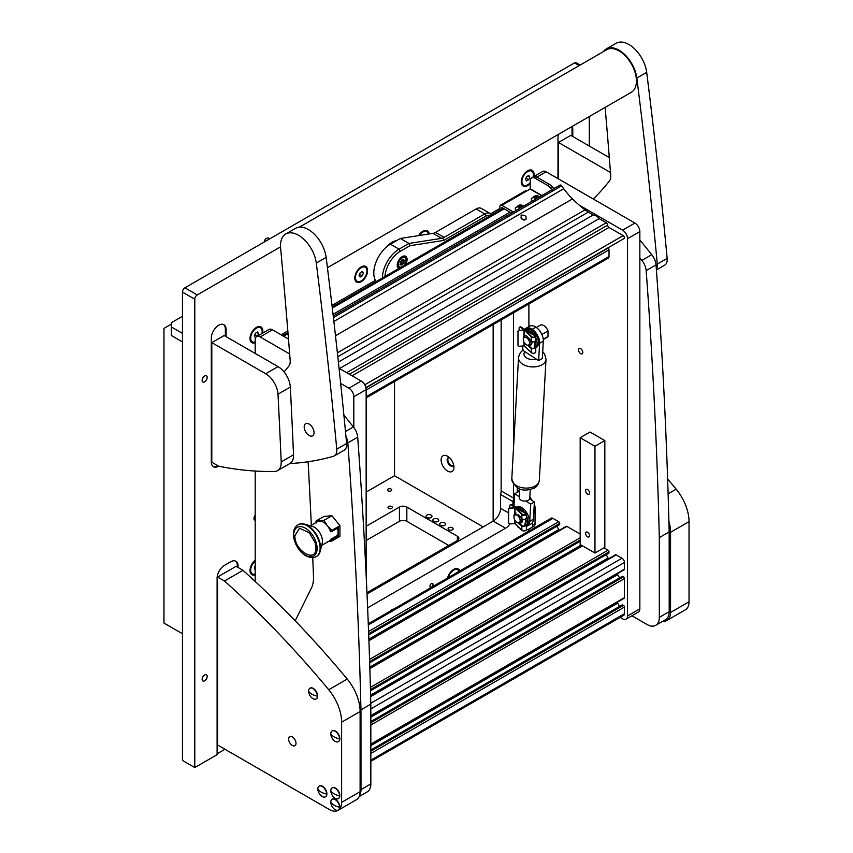 <?xml version="1.0" encoding="UTF-8"?>
<svg xmlns="http://www.w3.org/2000/svg" width="853" height="853" viewBox="0 0 853 853"><rect width="100%" height="100%" fill="white"/><g stroke="black" fill="none" stroke-linecap="round" stroke-linejoin="round"><path stroke-width="1.28" d="M207.172 377.463A3.572 2.069 120 0 0 206.437 375.832A3.572 2.069 120 0 0 203.686 376.791A3.572 2.069 120 0 0 202.118 380.385A3.572 2.069 120 0 0 202.865 382.027A3.572 2.069 120 0 0 205.616 381.067A3.572 2.069 120 0 0 207.172 377.463M207.172 676.418A3.572 2.069 120 0 0 206.437 674.787A3.572 2.069 120 0 0 203.686 675.736A3.572 2.069 120 0 0 202.118 679.34A3.572 2.069 120 0 0 202.865 680.971A3.572 2.069 120 0 0 205.616 680.012A3.572 2.069 120 0 0 207.172 676.418M393.468 609.245A3.487 2.015 120 0 0 390.61 610.897M429.198 233.935A9.063 5.235 120 0 0 422.864 231.302A9.063 5.235 120 0 0 418.62 235.599M367.44 268.908A9.063 5.235 120 0 0 361.224 266.893A9.063 5.235 120 0 0 354.805 277.993A9.063 5.235 120 0 0 360.339 282.13A9.063 5.235 120 0 0 367.387 272.736L367.387 270.732A34.866 20.131 120 0 1 367.44 268.908L367.387 272.736M255.196 560.282A9.063 5.235 120 0 0 250.014 570.54A9.063 5.235 120 0 0 255.196 574.815M459.778 570.977A9.063 5.235 120 0 0 453.689 569.399A9.063 5.235 120 0 0 447.601 578.003M533.85 176.539A9.063 5.235 120 0 0 534.063 174.502A9.063 5.235 120 0 0 527.655 170.803A9.063 5.235 120 0 0 521.247 181.902A9.063 5.235 120 0 0 530.246 183.48M262.617 333.128A9.063 5.235 120 0 0 262.841 331.092A9.063 5.235 120 0 0 256.433 327.392A9.063 5.235 120 0 0 250.014 338.502A9.063 5.235 120 0 0 255.196 342.767M433.036 584.454A2.175 1.258 120 0 0 432.578 583.463A2.175 1.258 120 0 0 430.904 584.038A2.175 1.258 120 0 0 429.955 586.235A2.175 1.258 120 0 0 430.402 587.237A2.175 1.258 120 0 0 432.087 586.651A2.175 1.258 120 0 0 433.036 584.454M255.196 520.191A3.487 2.015 -60 0 1 254.684 520.031A3.487 2.015 -60 0 1 253.959 518.432A3.487 2.015 -60 0 1 255.196 515.255M280.53 246.858L197.256 294.935A3.487 2.015 120 0 0 194.783 299.211L182.457 292.089L182.457 760.449L194.783 767.561L217.099 754.681L217.099 578.153A10.46 6.035 120 0 1 224.499 565.347L230.662 561.786A10.46 6.035 120 0 1 235.897 561.263A10.46 6.035 120 0 1 238.062 566.051L238.062 567.48M182.457 292.089A3.487 2.015 -60 0 1 184.92 287.813L197.256 294.935M579.187 65.596L574.506 62.898L184.92 287.813M574.506 62.898A3.487 2.015 -60 0 1 576.244 62.727L580.211 65.009M367.014 593.955L493.194 521.108A10.46 6.035 120 0 0 500.594 508.292L500.594 494.463A10.46 6.035 120 0 0 501.148 490.891L501.148 319.96M589.295 146.034L589.295 116.541M194.783 299.211L194.783 767.561M226.098 336.647L226.098 329.525A10.46 6.035 120 0 0 223.934 324.737A10.46 6.035 120 0 0 215.873 327.541A10.46 6.035 120 0 0 211.309 338.065L211.309 461.921A10.46 6.035 120 0 0 213.474 466.708A10.46 6.035 120 0 0 218.699 466.196A523.049 301.983 -120 0 0 274.559 471.432A17.433 10.065 -120 0 0 277.598 470.621A17.433 10.065 -120 0 0 281.191 461.921A6974.043 4026.48 -120 0 0 277.993 394.203A17.433 10.065 -120 0 0 265.688 373.742L278.014 366.619A17.433 10.065 60 0 1 290.319 387.081L277.993 394.203M558.555 134.284A10.46 6.035 120 0 0 557.979 137.919L557.979 178.629M572.779 136.491L572.779 129.379A10.46 6.035 120 0 0 572.203 126.404M375.405 280.338L331.998 305.406M287.824 330.911L281.085 334.792M386.42 247.071A17.433 10.065 -60 0 1 396.57 240.642M499.911 208.452L490.571 213.847M512.92 505.52L512.92 501.575A10.46 6.035 120 0 0 513.474 498.013L513.474 484.515M513.474 448.603L513.474 312.838M367.622 607.848L505.53 528.231A10.46 6.035 120 0 0 509.987 523.923M217.099 753.828L224.989 749.275M512.92 501.575L500.594 494.463M572.032 136.064L572.032 128.952A10.46 6.035 120 0 0 571.723 126.681M225.363 336.221L225.363 329.098A10.46 6.035 120 0 0 223.55 324.545M213.111 466.474A10.46 6.035 120 0 0 217.963 465.759M237.315 567.053L237.315 565.624A10.46 6.035 120 0 0 235.513 561.071M182.457 316.292L171.357 322.701L171.357 335.506L182.457 341.914M182.457 333.374L171.357 326.966M171.357 324.119L163.968 328.394L163.968 623.074L182.457 633.747M447.516 456.227A9.063 5.235 -120 0 0 441.108 459.927A9.063 5.235 -120 0 0 447.516 471.037A9.063 5.235 -120 0 0 453.935 467.337A9.063 5.235 -120 0 0 447.516 456.227L447.516 456.227M449.275 457.528A4.798 2.772 -120 0 0 448.145 457.741A4.798 2.772 -120 0 0 447.409 461.58A4.798 2.772 -120 0 0 450.544 465.802A4.798 2.772 -120 0 0 452.943 466.037A4.798 2.772 -120 0 0 453.689 465.162M448.507 457.581A4.798 2.772 -120 0 0 448.188 461.494A4.798 2.772 -120 0 0 451.216 465.407A4.798 2.772 -120 0 0 453.252 465.802M394.512 381.526L394.512 475.729L483.15 526.909M493.141 324.588L493.141 521.14M405.452 264.665A6.973 4.03 120 0 0 405.633 256.295A6.973 4.03 120 0 0 402.147 256.646A6.973 4.03 120 0 0 397.594 262.788A6.973 4.03 120 0 0 398.66 268.375A6.973 4.03 120 0 0 398.852 268.471M382.421 277.961A23.532 13.595 -60 0 1 399.065 249.172L408.96 243.457L441.609 238.328L432.983 233.349A10.46 6.035 120 0 0 435.51 232.4L476.123 208.953A10.46 6.035 -60 0 1 481.348 208.431L489.985 213.421A10.46 6.035 -60 0 1 491.456 215.009M400.302 251.304L399.065 249.172L390.439 244.182L400.334 238.477L408.96 243.457L409.984 245.717L400.302 251.304A21.794 12.582 120 0 0 384.948 276.5M490.358 215.649A8.722 5.033 120 0 0 485.986 216.076L443.848 240.397L409.984 245.717M390.439 244.182A23.532 13.595 120 0 0 375.949 262.319A23.532 13.595 120 0 0 376.184 281.554M400.334 238.477L432.983 233.349M435.51 232.4L444.136 237.379L484.749 213.932A10.46 6.035 -60 0 1 489.985 213.421M444.136 237.379L441.609 238.328M443.848 240.397L442.739 237.934M437.909 519.008A2.964 1.706 0 0 0 434.678 518.635A2.964 1.706 0 0 0 432.844 520.223A2.964 1.706 0 0 0 433.708 521.428A2.964 1.706 0 0 0 436.939 521.801A2.964 1.706 0 0 0 438.773 520.223A2.964 1.706 0 0 0 437.909 519.008M431.128 515.095A2.964 1.706 0 0 0 427.897 514.722A2.964 1.706 0 0 0 426.063 516.3A2.964 1.706 0 0 0 426.926 517.515A2.964 1.706 0 0 0 430.157 517.888A2.964 1.706 0 0 0 431.991 516.3A2.964 1.706 0 0 0 431.128 515.095M444.68 522.921A2.964 1.706 0 0 0 441.459 522.548A2.964 1.706 0 0 0 439.626 524.137A2.964 1.706 0 0 0 440.489 525.341A2.964 1.706 0 0 0 443.72 525.715A2.964 1.706 0 0 0 445.554 524.137A2.964 1.706 0 0 0 444.68 522.921M448.817 529.788A2.527 1.461 180 0 1 448.07 528.764A2.527 1.461 180 0 1 449.638 527.41A2.527 1.461 180 0 1 452.389 527.73A2.527 1.461 180 0 1 453.135 528.764A2.527 1.461 180 0 1 451.568 530.108A2.527 1.461 180 0 1 448.817 529.788M388.648 506.522A2.175 1.258 180 0 1 391.026 506.245A2.175 1.258 180 0 1 392.369 507.407A2.175 1.258 180 0 1 391.73 508.292A2.175 1.258 180 0 1 389.363 508.569A2.175 1.258 180 0 1 388.008 507.407A2.175 1.258 180 0 1 388.648 506.522M388.04 489.078A2.175 1.258 180 0 1 390.407 488.801A2.175 1.258 180 0 1 391.751 489.974A2.175 1.258 180 0 1 391.122 490.859A2.175 1.258 180 0 1 388.744 491.136A2.175 1.258 180 0 1 387.401 489.974A2.175 1.258 180 0 1 388.04 489.078M366.15 492.106L394.512 475.729M366.961 592.707L457.379 540.503A5.235 3.017 0 0 0 458.914 538.371A5.235 3.017 0 0 0 457.379 536.238L406.838 507.055A5.235 3.017 0 0 0 399.439 507.055L366.15 526.269M366.15 540.503L399.439 521.29A5.235 3.017 180 0 1 406.838 521.29L448.753 545.483M517.408 487.969A4.766 2.751 -0 0 0 517.302 488.545A4.766 2.751 -0 0 0 518.699 490.496L519.68 491.061M517.323 525.832A4.766 2.751 -0 0 0 518.699 527.506L519.52 527.975M526.29 529.948A17.433 10.065 -120 0 0 528.796 529.169L531.504 527.602A5.235 3.017 -120 0 0 532.592 525.213L532.592 522.335M528.796 529.169L531.27 527.74A17.433 10.065 60 0 1 531.248 527.751L528.796 529.169L531.27 527.74M529.841 496.83A17.433 10.065 60 0 1 531.27 499.069L532.112 500.53M534.266 504.304A5.235 3.017 60 0 1 535.055 507.396L534.053 507.972M532.592 525.213L535.055 523.785L535.055 507.396M535.055 523.785A5.235 3.017 60 0 1 533.967 526.184L531.504 527.602L533.967 526.184M513.943 517.067A4.404 2.538 -120 0 0 517.057 522.462A4.404 2.538 -120 0 0 519.893 521.972A4.404 2.538 -120 0 0 518.325 516.321A4.404 2.538 -120 0 0 514.21 515.756A4.404 2.538 -120 0 0 513.943 517.067L513.943 516.214A5.449 3.145 60 0 1 514.274 514.594A5.449 3.145 60 0 1 515.073 513.719L516.129 513.111M520.906 517.622A5.449 3.145 60 0 1 521.311 522.281A5.449 3.145 60 0 1 520.522 523.156A5.449 3.145 60 0 1 518.219 523.113M522.644 519.21A5.449 3.145 60 0 1 522.367 521.673A5.449 3.145 60 0 1 521.578 522.548L520.522 523.156M509.934 507.898A1.749 1.002 -120 0 1 509.774 507.119L509.774 505.701A1.749 1.002 -120 0 1 510.137 504.901A1.749 1.002 -120 0 1 511.011 504.987L525.192 513.175A1.749 1.002 180 0 1 525.704 513.879A1.749 1.002 180 0 1 524.414 514.86A1.749 1.002 180 0 1 522.452 514.391L515.575 507.674A1.045 0.608 -0 0 0 514.476 507.386L510.318 508.249A1.749 1.397 161.8 0 0 508.612 509.817L508.612 522.718A1.749 1.397 161.8 0 0 510.318 523.913L514.977 523.539L521.855 530.257A2.442 1.407 -0 0 0 522.228 530.545A2.442 1.407 -0 0 0 524.894 530.843A2.442 1.407 -0 0 0 526.397 529.542L526.397 525.309L522.228 526.429L518.006 522.921M518.006 514.412L522.228 518.987C524.392 519.872 525.779 519.573 526.397 518.091L526.397 513.879A2.442 1.407 -0 0 0 525.683 512.888L511.501 504.699A1.749 1.002 60 0 0 510.638 504.613A1.749 1.002 60 0 0 510.425 504.816M510.318 508.249L514.977 507.876L521.855 514.604A2.442 1.407 -0 0 0 522.228 514.881A2.442 1.407 -0 0 0 524.894 515.191A2.442 1.407 -0 0 0 526.397 513.879M508.612 509.817L508.612 522.718M525.683 518.72L525.683 522.708A8.722 5.033 60 0 1 525.309 523.614L526.397 525.309L525.181 524.712L526.397 525.309M519.434 523.411L522.452 525.981C524.894 526.546 525.8 526.13 525.192 524.723L524.819 523.891A8.722 5.033 -120 0 0 525.256 519.338M525.704 525.352L525.192 524.723L525.192 526.034M508.473 509.422A1.749 1.397 -18.2 0 1 510.19 507.855M525.373 524.126A9.063 5.235 -120 0 0 525.96 518.955M526.397 515.575A10.46 6.035 60 0 1 526.397 525.363M526.397 525.555L526.973 525.224A10.46 6.035 -120 0 0 526.237 511.971A10.46 6.035 -120 0 0 516.502 507.098L516.086 507.343M516.321 507.482A10.46 6.035 60 0 1 524.35 512.12M255.196 561.082A8.103 4.681 120 0 0 250.697 570.145A8.103 4.681 120 0 0 252.371 573.856A8.103 4.681 120 0 0 255.196 574.016M250.025 570.135A8.103 4.681 120 0 0 251.699 573.472A8.103 4.681 120 0 0 252.051 573.642M255.196 565.912L254.578 566.669L254.578 569.143L255.196 569.196M254.578 568.237L255.196 568.588M531.355 171.016A8.103 4.681 120 0 0 531.035 170.792A8.103 4.681 120 0 0 527.303 171.016M533.146 176.944A8.103 4.681 120 0 0 531.707 171.186A8.103 4.681 120 0 0 522.686 177.765A8.103 4.681 120 0 0 523.603 185.229A8.103 4.681 120 0 0 530.246 182.617M521.258 181.497A8.103 4.681 120 0 0 522.921 184.834A8.103 4.681 120 0 0 523.273 185.005M528.721 175.451L526.589 176.688L525.523 179.439L526.589 180.953L528.721 179.727L529.788 176.976L528.721 175.451M527.943 175.899L529.788 176.976M526.013 178.16L528.721 179.727M426.564 231.515A8.103 4.681 120 0 0 426.233 231.291A8.103 4.681 120 0 0 422.512 231.515M428.462 234.053A8.103 4.681 120 0 0 426.916 231.685A8.103 4.681 120 0 0 419.367 235.481M364.924 267.106A8.103 4.681 120 0 0 364.594 266.882A8.103 4.681 120 0 0 360.872 267.106M366.182 274.741A8.103 4.681 120 0 0 365.276 267.277A8.103 4.681 120 0 0 356.255 273.856A8.103 4.681 120 0 0 357.162 281.319A8.103 4.681 120 0 0 366.182 274.741M354.816 277.588A8.103 4.681 120 0 0 356.49 280.925A8.103 4.681 120 0 0 356.842 281.095M362.29 271.542L360.158 272.779L359.081 275.53L360.158 277.044L362.29 275.818L363.357 273.067L362.29 271.542M361.512 271.99L363.357 273.067M359.582 274.25L362.29 275.818M260.133 327.605A8.103 4.681 120 0 0 259.802 327.381A8.103 4.681 120 0 0 256.081 327.605M261.914 333.544A8.103 4.681 120 0 0 260.485 327.776A8.103 4.681 120 0 0 251.464 334.355A8.103 4.681 120 0 0 252.371 341.818A8.103 4.681 120 0 0 255.196 341.968M250.025 338.087A8.103 4.681 120 0 0 251.699 341.424A8.103 4.681 120 0 0 252.051 341.595M257.606 336.029L258.566 333.566L257.499 332.041L255.356 333.278L254.29 336.029L255.356 337.543L255.921 337.223M256.71 332.499L258.566 333.566M254.791 334.749L257.307 336.199M403.245 265.933A5.406 3.124 120 0 0 405.975 260.133A5.406 3.124 120 0 0 402.147 257.926A5.406 3.124 120 0 0 398.372 263.886A5.406 3.124 120 0 0 401.059 267.192M400.505 267.522A6.099 3.519 -60 0 1 398.607 267.341A6.099 3.519 -60 0 1 397.487 263.172M400.537 257.883A6.099 3.519 -60 0 1 401.656 257.073A6.099 3.519 -60 0 1 404.706 256.764A6.099 3.519 -60 0 1 405.975 259.557A6.099 3.519 -60 0 1 405.964 259.856M403.81 259.675L403.629 259.824A1.013 0.586 -60 0 1 402.669 259.738L401.635 260.325A1.013 0.586 -60 0 1 400.675 261.519L400.164 262.841A1.013 0.586 -60 0 1 400.164 264.121L400.121 265.038L400.675 264.856A1.013 0.586 -60 0 1 401.635 264.942L402.669 264.345A1.013 0.586 -60 0 1 403.629 263.15L404.141 261.828A1.013 0.586 -60 0 1 404.141 260.549L403.81 259.675M400.068 262.788L400.217 262.873A1.013 0.586 -60 0 1 401.155 261.732L401.763 260.464M404.034 261.764L401.667 260.41A1.013 0.586 -60 0 1 401.624 260.389L404.077 261.807M457.389 569.612A8.103 4.681 120 0 0 457.059 569.388A8.103 4.681 120 0 0 453.338 569.612M459.053 571.382A8.103 4.681 120 0 0 457.741 569.783A8.103 4.681 120 0 0 448.721 576.361A8.103 4.681 120 0 0 448.315 577.588M580.669 353.664A3.049 1.759 60 0 1 578.675 350.967A3.049 1.759 60 0 1 579.144 348.525A3.049 1.759 60 0 1 580.669 348.674A3.049 1.759 60 0 1 582.663 351.361A3.049 1.759 60 0 1 582.194 353.814A3.049 1.759 60 0 1 580.669 353.664M554.503 188.289L552.381 187.063M620.152 617.401L622.583 618.798A6.973 4.03 -120 0 0 626.07 619.15A6.973 4.03 -120 0 0 627.52 615.951L627.52 238.701A6.973 4.03 -120 0 0 622.583 230.161L579.198 205.115M622.583 230.161L634.909 223.049L546.144 171.794L536.9 177.136M528.892 303.945L528.892 326.614M528.892 529.116L528.892 531.067M627.52 615.951L639.846 608.839L639.846 231.589L627.52 238.701M533.264 177.019A6.973 4.03 -120 0 0 532.549 177.285L542.657 171.453A6.973 4.03 60 0 1 546.144 171.794M634.909 223.049A6.973 4.03 60 0 1 639.846 231.589M639.846 608.839A6.973 4.03 60 0 1 638.396 612.027L626.07 619.15M532.549 177.285A6.973 4.03 -120 0 0 531.963 177.776M256.636 336.583L268.972 329.471A6.973 4.03 60 0 1 272.459 329.812L260.122 336.935A6.973 4.03 -120 0 0 256.636 336.583A6.973 4.03 -120 0 0 255.196 339.782L255.196 353.441M353.824 427.492L353.824 396.72A6.973 4.03 -120 0 0 348.888 388.179L361.224 381.056L339.067 368.272M288.485 339.067L272.459 329.812M361.224 381.056A6.973 4.03 60 0 1 366.15 389.608L353.824 396.72M366.15 575.508L366.15 389.608M348.888 388.179L340.667 383.434M289.668 353.984L260.122 336.935M255.196 471.037L255.196 581.458M587.568 532.251A2.794 1.61 -120 0 0 586.182 532.112A2.794 1.61 -120 0 0 585.744 534.341A2.794 1.61 -120 0 0 587.568 536.804A2.794 1.61 -120 0 0 588.965 536.942A2.794 1.61 -120 0 0 589.391 534.703A2.794 1.61 -120 0 0 587.568 532.251M587.568 489.537A2.794 1.61 -120 0 0 586.182 489.398A2.794 1.61 -120 0 0 585.744 491.637A2.794 1.61 -120 0 0 587.568 494.1A2.794 1.61 -120 0 0 588.965 494.239A2.794 1.61 -120 0 0 589.391 492A2.794 1.61 -120 0 0 587.568 489.537M604.83 440.574L604.83 547.338L594.967 553.032L580.179 544.491L580.179 437.717L594.967 446.268L604.83 440.574L590.041 432.023L580.179 437.717M594.967 553.032L594.967 446.268M366.15 397.903L608.306 258.096A3.487 2.015 -120 0 0 609.021 256.497L609.021 249.812A1.397 0.81 -120 0 0 608.04 248.106L607.762 247.946M559.344 524.627L559.707 523.422A1.397 0.81 -120 0 0 558.726 521.716L552.925 518.368A3.487 2.015 -120 0 0 551.187 518.197L368.272 623.799M559.28 530.31A5.235 3.017 60 0 1 558.779 529.532L556.87 526.237M580.179 534.095L566.861 526.408A1.397 0.81 -120 0 0 566.157 526.344L368.891 640.23M608.658 553.107L609.021 551.891A1.397 0.81 -120 0 0 608.04 550.185L603.967 547.839M608.594 558.79A5.235 3.017 60 0 1 608.093 558.001L606.184 554.706M370.82 716.083L624.14 569.825A1.397 0.81 -120 0 0 624.439 569.186L624.439 562.5A3.487 2.015 -120 0 0 621.965 558.225L616.175 554.887A1.397 0.81 -120 0 0 615.471 554.813L370.618 696.176M619.598 577.929L617.689 574.623A5.235 3.017 60 0 1 617.263 573.802M370.831 744.552L624.14 598.294A1.397 0.81 -120 0 0 624.439 597.665L624.439 578.59A1.397 0.81 -120 0 0 623.447 576.873L622.21 576.596M619.598 606.398L617.689 603.103A5.235 3.017 60 0 1 617.263 602.271M370.842 761.334L623.714 615.344A3.487 2.015 -120 0 0 624.439 613.744L624.439 607.059A1.397 0.81 -120 0 0 623.447 605.353L622.21 605.065M537.027 177.211L535.172 178.277A6.973 4.03 -120 0 0 531.686 177.925L533.541 176.859A6.973 4.03 60 0 1 537.027 177.211L549.556 184.451A6.973 4.03 60 0 1 552.03 186.636L553.725 188.748M552.03 186.636L550.174 187.703L551.87 189.814M550.174 187.703A6.973 4.03 -120 0 0 547.711 185.517L549.556 184.451M535.172 178.277L547.711 185.517M531.686 177.925A6.973 4.03 -120 0 0 530.246 181.124L530.118 189.025L501.884 205.328L513.442 211.992M499.911 210.126L499.911 206.458A2.794 1.61 60 0 1 500.498 205.189L525.149 190.955A2.794 1.61 60 0 1 526.546 191.083M501.767 209.06L501.884 207.46L511.597 213.069M500.498 205.189A2.794 1.61 60 0 1 501.884 205.328M521.439 218.741L523.625 220.01M525.491 219.733C521.418 219.85 520.159 218.315 521.716 215.127C525.725 215.105 526.983 216.641 525.491 219.733L526.194 219.05M521.012 215.83L521.716 215.127M333.235 316.036L560.069 185.08A1.749 1.002 60 0 1 560.943 185.165A1.749 1.002 60 0 1 561.637 185.815L563.748 188.716A53.174 30.697 -120 0 0 572.502 198.909L572.523 198.93A104.61 60.392 -120 0 0 585.009 209.87L337.393 352.833M339.526 368.539L599.158 218.635L606.312 222.761A1.919 1.109 60 0 1 607.677 225.117A1.919 1.109 -120 0 0 609.031 227.463L352.108 375.8M524.264 220.063L521.162 218.368M338.396 362.067L592.995 215.073L585.009 209.87M588.069 212.226L337.82 356.703M364.743 384.81L623.159 235.62L609.031 227.463M592.995 215.073A8.722 5.033 60 0 1 599.158 218.635M623.159 235.62A1.749 1.002 60 0 1 624.289 237.155A1.749 1.002 60 0 1 624.023 238.552A1.749 1.002 60 0 1 623.767 238.627M520.031 207.61L521.119 207.567M521.855 207.14L522.676 206.309L521.492 205.434L519.434 205.37L517.835 206.618L519.029 207.556M520.479 207.94A2.559 1.482 180 0 1 519.296 207.833A2.559 1.482 180 0 1 517.878 205.904A2.559 1.482 180 0 1 521.215 205.093A2.559 1.482 180 0 1 522.814 206.586M516.449 210.264A4.969 2.868 180 0 1 515.287 208.431A4.969 2.868 180 0 1 515.596 207.439L521.546 205.061L523.689 206.085M515.297 208.622A4.969 2.868 -0 0 0 515.287 208.814A4.969 2.868 -0 0 0 516.161 210.435M521.407 207.396L520.49 207.45M526.418 344.793A4.404 2.538 -120 0 0 529.532 343.002A4.404 2.538 -120 0 0 526.418 337.607A4.404 2.538 -120 0 0 523.305 339.409A4.404 2.538 -120 0 0 526.418 344.793L527.165 345.23L526.418 344.793M530.278 339.952A5.449 3.145 60 0 1 529.884 345.497A5.449 3.145 60 0 1 527.591 345.444M531.92 341.509A5.449 3.145 60 0 1 530.875 344.921L529.884 345.497M536.281 327.456L540.194 325.196A6.973 4.03 60 0 1 547.999 330.975L547.999 336.487L543.244 339.238M541.879 334.504L547.999 330.975M547.999 336.487A6.973 4.03 60 0 1 547.168 337.276L543.265 339.526M523.305 339.409L523.305 338.556A5.449 3.145 60 0 1 524.435 336.061A5.449 3.145 60 0 1 527.165 336.327M519.306 330.239A1.749 1.002 -120 0 1 519.146 329.461L519.146 328.032A1.749 1.002 -120 0 1 519.509 327.243A1.749 1.002 -120 0 1 520.383 327.328L534.564 335.506A1.749 1.002 180 0 1 535.066 336.221A1.749 1.002 180 0 1 533.786 337.191A1.749 1.002 180 0 1 531.824 336.732L524.947 330.004A1.045 0.608 -0 0 0 523.849 329.727L519.69 330.591A1.749 1.397 161.8 0 0 517.974 332.158L517.974 345.049A1.749 1.397 161.8 0 0 519.69 346.243L524.339 345.87L531.227 352.598A2.442 1.407 -0 0 0 531.6 352.875A2.442 1.407 -0 0 0 534.255 353.185A2.442 1.407 -0 0 0 535.769 351.884L535.769 347.661L531.6 348.77L527.378 345.262M527.378 336.743L531.6 341.328C533.765 342.213 535.151 341.904 535.769 340.432L535.769 336.221A2.442 1.407 -0 0 0 535.055 335.229L520.874 327.04A1.749 1.002 60 0 0 519.999 326.955A1.749 1.002 60 0 0 519.797 327.157M519.69 330.591L524.339 330.218L531.227 336.935A2.442 1.407 -0 0 0 531.6 337.223A2.442 1.407 -0 0 0 534.255 337.521A2.442 1.407 -0 0 0 535.769 336.221M517.974 332.158L517.974 345.049M535.055 341.061L535.055 345.049A8.722 5.033 60 0 1 534.682 345.945L535.769 347.64L534.554 347.054L535.769 347.64M528.807 345.753L531.824 348.312C534.255 348.877 535.172 348.461 534.564 347.064L534.191 346.233A8.722 5.033 -120 0 0 534.628 341.68M535.066 347.693L534.564 347.064L534.564 348.365M517.846 331.764A1.749 1.397 -18.2 0 1 519.562 330.196M534.746 346.467A9.063 5.235 -120 0 0 535.545 343.343A9.063 5.235 -120 0 0 535.332 341.296M535.769 337.916A10.46 6.035 60 0 1 537.102 343.578A10.46 6.035 60 0 1 535.769 347.704M535.769 347.885L536.334 347.555A10.46 6.035 -120 0 0 538.51 342.767A10.46 6.035 -120 0 0 533.935 332.243A10.46 6.035 -120 0 0 525.874 329.439L525.459 329.684M525.683 329.823A10.46 6.035 60 0 1 533.722 334.461M536.057 198.354L535.076 198.173M537.88 197.885L538.712 197.054L537.529 196.179L534.586 196.339L534.191 197.64L535.375 198.514L537.145 198.312M536.505 198.685A2.559 1.482 180 0 1 535.321 198.578A2.559 1.482 180 0 1 533.903 196.659A2.559 1.482 180 0 1 537.241 195.838A2.559 1.482 180 0 1 538.84 197.331M532.475 201.009A4.969 2.868 180 0 1 531.312 199.175A4.969 2.868 180 0 1 531.622 198.184L537.571 195.806L539.714 196.83M531.323 199.367A4.969 2.868 -0 0 0 531.312 199.559A4.969 2.868 -0 0 0 532.187 201.18M537.433 198.152L536.516 198.195M639.846 239.896L651.745 254.684A12.209 7.048 60 0 1 656.032 264.91A5230.532 3019.865 60 0 1 669.168 531.92L659.305 537.614A5230.532 3019.865 60 0 0 646.169 270.604L656.032 264.91M639.846 257.851L641.882 260.378A12.209 7.048 60 0 1 646.169 270.604M631.924 615.77L647.011 624.481A17.433 10.065 -120 0 0 655.722 625.334A17.433 10.065 -120 0 0 659.337 617.348L659.305 537.614M659.337 617.348L669.2 611.654L669.168 531.92M669.2 611.654A17.433 10.065 60 0 1 665.585 619.641L655.722 625.334M295.202 620.792L311.398 588.08A34.866 20.131 -120 0 0 313.499 576.415A6974.043 4026.48 -120 0 0 312.742 557.627M311.324 525.213A6974.043 4026.48 -120 0 0 308.114 461.74M343.887 415.123L353.398 426.937A12.209 7.048 60 0 1 357.684 437.162A5230.532 3019.865 60 0 1 370.82 704.173L360.958 709.867A5230.532 3019.865 60 0 0 347.821 442.856L357.684 437.162M345.955 436.437A12.209 7.048 60 0 1 347.821 442.856M359.646 795.284A17.433 10.065 -120 0 0 360.99 789.601L360.958 709.867M360.99 789.601L370.852 783.907L370.82 704.173M370.852 783.907A17.433 10.065 60 0 1 367.238 791.893L359.198 796.531M662.866 621.219A17.433 10.065 -120 0 0 666.929 620.451A17.433 10.065 -120 0 0 670.543 612.465L670.543 532.304A34.866 20.131 -120 0 0 668.901 521.13M670.543 612.465L689.032 601.791L689.032 521.631L670.543 532.304M689.032 601.791A17.433 10.065 60 0 1 685.428 609.767L666.929 620.451M667.632 479.034A697.402 402.648 60 0 1 676.152 489.174A34.866 20.131 60 0 1 689.032 521.631M292.302 745.426A5.235 3.017 60 0 1 288.89 740.82A5.235 3.017 60 0 1 289.689 736.629A5.235 3.017 60 0 1 292.302 736.885A5.235 3.017 60 0 1 295.724 741.492A5.235 3.017 60 0 1 294.925 745.682A5.235 3.017 60 0 1 292.302 745.426M217.59 577.023L217.59 745L329.29 809.486A17.433 10.065 -120 0 0 338.012 810.35A17.433 10.065 -120 0 0 341.616 802.364L341.616 722.203A34.866 20.131 -120 0 0 328.736 689.746A697.402 402.648 -120 0 0 224.499 581L242.988 570.326L236.089 566.339L217.59 577.023L224.499 581M328.736 689.746L347.224 679.073A697.402 402.648 -120 0 0 242.988 570.326M347.224 679.073A34.866 20.131 60 0 1 360.115 711.53L341.616 722.203M341.616 802.364L360.115 791.691L360.115 711.53M360.115 791.691A17.433 10.065 60 0 1 356.501 799.677L338.012 810.35M558.48 178.917L558.48 142.472L570.806 135.36L609.309 157.592M558.48 142.472L610.492 172.498M281.191 461.921L293.517 454.798A6974.043 4026.48 -120 0 0 290.319 387.081M293.517 454.798A17.433 10.065 60 0 1 289.924 463.499L277.598 470.621M218.699 466.196L211.8 462.209L211.8 342.629L224.126 335.506L278.014 366.619M211.8 342.629L265.688 373.742M299.382 227.154L606.75 49.687A24.588 14.192 60 0 1 618.425 50.562A24.588 14.192 60 0 1 634.984 72.164A24.588 14.192 60 0 1 631.337 92.273L327.435 267.725M289.764 463.595A523.049 301.983 -120 0 0 333.363 456.312A12.209 7.048 -120 0 0 334.291 455.918L344.154 450.224A12.209 7.048 -120 0 0 346.627 443.464A5230.532 3019.865 -120 0 0 326.145 257.393A25.451 14.693 -120 0 0 313.947 233.807A25.451 14.693 -120 0 0 295.639 228.305L285.776 233.999A25.451 14.693 -120 0 0 280.509 246.261A25.451 14.693 -120 0 0 280.616 248.042A6974.043 4026.48 60 0 1 290.18 360.542A12.209 7.048 60 0 1 288.9 366.022A523.049 301.983 60 0 1 284.06 371.929M334.291 455.918A12.209 7.048 -120 0 0 336.764 449.168A5230.532 3019.865 -120 0 0 316.282 263.087A25.451 14.693 -120 0 0 304.084 239.501A25.451 14.693 -120 0 0 285.776 233.999M314.043 432.439A6.973 4.03 -120 0 0 310.929 425.519A6.973 4.03 -120 0 0 305.63 423.717A6.973 4.03 -120 0 0 304.18 427.076A6.973 4.03 -120 0 0 307.293 433.996A6.973 4.03 -120 0 0 312.603 435.798A6.973 4.03 -120 0 0 314.043 432.439M656.394 269.953L664.69 265.166A12.209 7.048 -120 0 0 667.163 258.406A5230.532 3019.865 -120 0 0 646.691 72.334A25.451 14.693 -120 0 0 634.483 48.738A25.451 14.693 -120 0 0 616.175 43.236L606.312 48.93A25.451 14.693 -120 0 0 603.444 51.596M656.352 269.356A12.209 7.048 -120 0 0 657.3 264.099A5230.532 3019.865 -120 0 0 636.828 78.028A25.451 14.693 -120 0 0 624.62 54.432A25.451 14.693 -120 0 0 606.312 48.93M605.129 107.393A6974.043 4026.48 60 0 1 610.716 175.483A12.209 7.048 60 0 1 609.447 180.964A523.049 301.983 60 0 1 593.293 199.016M522.889 345.891L522.644 350.231L538.648 360.616L542.348 358.484L543.308 341.136L539.608 343.269L538.648 360.616M539.608 343.269A11.164 6.44 -120 0 0 532.219 329.343L535.919 327.211L532.219 329.343M531.973 329.183A11.164 6.44 -120 0 0 525.906 328.33A11.164 6.44 -120 0 0 524.798 329.301M535.919 327.211A11.164 6.44 60 0 1 543.308 341.136M525.906 328.33L529.606 326.198A11.164 6.44 60 0 1 535.673 327.051M530.235 489.633L529.766 498.173A5.235 3.199 -176.8 0 1 529.585 498.888A5.235 3.199 -176.8 0 1 528.231 500.284A5.235 3.199 -176.8 0 1 525.885 501.031A5.235 3.199 -176.8 0 1 519.317 497.598L519.786 489.057M519.36 496.787L514.69 493.759L518.389 491.627L519.605 492.416M526.397 526.376A11.334 6.547 -120 0 0 527.399 525.981A11.334 6.547 -120 0 0 529.734 521.354L530.694 504.144L534.383 502.012L529.585 498.888M530.694 504.144L525.885 501.031M514.69 493.759L514.007 506.149M529.734 521.354L533.434 519.221L534.383 502.012M533.434 519.221A11.334 6.547 60 0 1 531.099 523.838L527.399 525.981M339.558 807.194A6.195 3.572 -120 0 0 335.176 799.613A6.195 3.572 -120 0 0 332.041 799.325A6.195 3.572 -120 0 0 330.793 802.14A6.195 3.572 -120 0 0 335.176 809.721A6.195 3.572 -120 0 0 338.236 810.051A6.195 3.572 -120 0 0 339.558 807.194A13.947 8.05 180 0 1 334.152 805.253A13.947 8.05 0 0 1 330.793 802.14M338.374 809.966A6.195 3.583 -120 0 0 338.524 809.892A6.195 3.583 -120 0 0 339.515 804.933A6.195 3.583 -120 0 0 335.453 799.442A6.195 3.583 -120 0 0 332.318 799.154A6.195 3.583 -120 0 0 332.18 799.24M305.417 555.239A16.559 9.564 -120 0 0 317.124 548.479A16.559 9.564 -120 0 0 305.417 528.188A16.559 9.564 -120 0 0 293.699 534.959A16.559 9.564 -120 0 0 305.417 555.239M316.538 556.423A18.308 10.567 -120 0 0 316.783 556.295A18.308 10.567 -120 0 0 320.184 551.326A18.308 10.567 -120 0 0 307.624 525.491A18.308 10.567 -120 0 0 304.478 524.126A18.308 10.567 -120 0 0 298.475 524.584A18.308 10.567 -120 0 0 298.241 524.723M320.184 551.326L322.189 543.254A11.334 6.547 -120 0 0 314.416 527.271A11.334 6.547 -120 0 0 312.465 526.418L304.478 524.126M331.231 531.387L330.58 531.76A11.334 6.547 -120 0 0 330.399 531.227A11.334 6.547 -120 0 0 327.296 525.693A11.334 6.547 -120 0 0 323.287 522.143A11.334 6.547 -120 0 0 319.289 521.066A11.334 6.547 -120 0 0 317.625 521.578L310.311 525.8M315.93 547.786C316.58 563.822 294.253 550.963 294.893 535.641L299.52 528.252L309.34 532.72L315.173 542.817L315.93 547.786M321.645 545.43L328.959 541.207A11.334 6.547 -120 0 0 330.399 539.768A11.334 6.547 -120 0 0 330.58 539.448L337.361 535.535A11.334 6.547 -120 0 0 337.468 528.188M327.296 541.719L332.02 540.951L331.774 540.024L330.399 539.768M330.399 531.227L331.774 531.483L332.02 530.267L327.296 525.693L324.001 520.298L315.994 521.012L316.186 523.017M332.02 540.951L339.931 536.377L339.931 525.693L332.02 530.267M315.994 521.012L323.905 516.449L331.924 515.724L324.001 520.298M331.924 515.724L339.931 525.693M331.774 531.483L338.332 527.698L338.332 536.238L331.774 540.024M337.234 535.599L338.332 536.238M264.291 241.996A2.826 1.631 -60 0 1 266.296 238.531L266.765 238.264A3.487 2.015 120 0 0 264.334 241.964M269.783 238.829L268.503 238.094A3.487 2.015 120 0 0 266.765 238.264L266.296 238.531M317.359 696.155A6.195 3.572 -120 0 0 312.987 688.574A6.195 3.572 -120 0 0 309.852 688.286A6.195 3.572 -120 0 0 308.605 691.101A6.195 3.572 -120 0 0 312.987 698.682A6.195 3.572 -120 0 0 316.047 699.012A6.195 3.572 -120 0 0 317.359 696.155A13.947 8.05 180 0 1 311.953 694.225A13.947 8.05 0 0 1 308.605 691.101M316.186 698.927A6.195 3.583 -120 0 0 316.324 698.852A6.195 3.583 -120 0 0 317.327 693.894A6.195 3.583 -120 0 0 313.264 688.403A6.195 3.583 -120 0 0 310.129 688.115A6.195 3.583 -120 0 0 309.991 688.2M339.558 738.858A6.195 3.572 -120 0 0 335.176 731.277A6.195 3.572 -120 0 0 332.041 730.989A6.195 3.572 -120 0 0 330.793 733.804A6.195 3.572 -120 0 0 335.176 741.396A6.195 3.572 -120 0 0 338.236 741.715A6.195 3.572 -120 0 0 339.558 738.858A13.947 8.05 180 0 1 334.152 736.928A13.947 8.05 0 0 1 330.793 733.804M338.374 741.63A6.195 3.583 -120 0 0 338.524 741.556A6.195 3.583 -120 0 0 339.515 736.608A6.195 3.583 -120 0 0 335.453 731.106A6.195 3.583 -120 0 0 332.318 730.818A6.195 3.583 -120 0 0 332.18 730.914M326.603 794.026A6.195 3.572 -120 0 0 322.231 786.445A6.195 3.572 -120 0 0 319.097 786.157A6.195 3.572 -120 0 0 317.849 788.972A6.195 3.572 -120 0 0 322.231 796.553A6.195 3.572 -120 0 0 325.292 796.883A6.195 3.572 -120 0 0 326.603 794.026A13.947 8.05 180 0 1 321.197 792.085A13.947 8.05 0 0 1 317.849 788.972M325.43 796.798A6.195 3.583 -120 0 0 325.579 796.723A6.195 3.583 -120 0 0 326.571 791.765A6.195 3.583 -120 0 0 322.509 786.274A6.195 3.583 -120 0 0 319.374 785.986A6.195 3.583 -120 0 0 319.235 786.071M339.558 795.806A6.195 3.572 -120 0 0 335.176 788.225A6.195 3.572 -120 0 0 332.041 787.937A6.195 3.572 -120 0 0 330.793 790.752A6.195 3.572 -120 0 0 335.176 798.333A6.195 3.572 -120 0 0 338.236 798.664A6.195 3.572 -120 0 0 339.558 795.806A13.947 8.05 180 0 1 334.152 793.866A13.947 8.05 0 0 1 330.793 790.752M338.374 798.579A6.195 3.583 -120 0 0 338.524 798.504A6.195 3.583 -120 0 0 339.515 793.546A6.195 3.583 -120 0 0 335.453 788.055A6.195 3.583 -120 0 0 332.318 787.767A6.195 3.583 -120 0 0 332.18 787.852M500.594 508.292L508.473 512.845M493.194 521.108L505.53 528.231M501.148 490.891L513.474 498.013M572.032 128.952L572.779 129.379M225.363 329.098L226.098 329.525M237.315 565.624L238.062 566.051M485.986 216.076L484.749 213.932L476.123 208.953M373.188 281.629A25.803 14.896 120 0 0 374.2 282.706M373.827 282.919A26.155 15.098 -60 0 1 372.804 281.842M457.379 536.238L457.379 540.503M406.838 507.055L406.838 521.29M399.439 507.055L399.439 521.29M518.699 491.829L518.699 490.496M531.27 499.069L530.523 499.495M521.855 526.194L521.855 530.257M521.855 514.604L521.855 518.667M514.977 507.876L514.977 513.783M514.977 520.341L514.977 523.539M514.604 507.78L514.604 514.092M514.604 519.68L514.604 523.443M525.192 513.175L525.192 514.594M401.155 261.732L403.629 263.15M400.356 263.012L402.669 264.345M400.004 264.462L400.675 264.856M403.288 260.058L404.141 260.549M366.15 396.72L609.021 256.497M609.021 249.812L366.15 390.034M283.548 336.221L288.047 333.63M332.307 308.072L504.23 208.814M333.043 314.341L510.03 212.152M608.04 248.106L365.948 387.87M370.842 760.162L624.439 613.744M370.842 753.466L624.439 607.059M370.842 751.194L623.447 605.353M370.831 750.192L622.583 604.852M370.831 745.618L617.689 603.103M370.831 744.072L624.439 597.665M370.831 725.007L624.439 578.59M370.82 722.726L623.447 576.873M370.82 721.734L622.583 576.383M370.82 717.149L617.689 574.623M370.82 715.614L624.439 569.186M370.82 708.918L624.439 562.5M370.799 703.245L621.965 558.225M370.628 696.645L616.175 554.887M370.597 695.12L608.093 558.001M370.479 690.61L609.021 552.893M370.447 689.629L609.021 551.891M370.394 687.39L608.04 550.185M369.85 668.624L582.514 545.845M369.797 667.11L581.181 545.067M369.658 662.61L580.179 541.079M369.626 661.64L580.179 540.077M369.552 659.401L580.179 537.795M368.912 640.699L566.861 526.408M368.859 639.185L558.779 529.532M368.688 634.707L559.707 524.414M368.656 633.726L559.707 523.422M368.571 631.497L558.726 521.716M368.315 624.95L552.925 518.368M541.922 195.55L530.246 188.812M530.118 189.025L541.676 195.7M561.637 185.815L333.416 317.583M346.681 372.665L606.312 222.761M333.864 321.442L563.748 188.716M572.502 198.909L335.496 335.741L572.523 198.93M349.389 374.232L607.677 225.117M519.434 207.503L519.434 205.37M521.482 207.354L521.482 205.69M518.624 206.948L518.624 206.138M518.208 206.906L518.208 206.33M522.164 206.629L522.164 206.01M520.533 207.418L520.533 205.274M531.227 348.536L531.227 352.598M531.227 336.935L531.227 341.008M524.339 330.218L524.339 336.114M524.339 342.682L524.339 345.87M523.977 330.122L523.977 336.434M523.977 342.021L523.977 345.774M534.564 335.506L534.564 336.935M535.46 198.248L535.46 196.115M534.65 197.693L534.65 196.883M534.234 197.651L534.234 197.075M538.2 197.374L538.2 196.755M536.558 198.163L536.558 196.03M641.882 260.378L651.745 254.684M345.486 431.501L353.398 426.937M668.112 493.812L676.152 489.174M326.145 257.393L316.282 263.087M346.627 443.464L336.764 449.168M646.691 72.334L636.828 78.028M667.163 258.406L657.3 264.099M539.309 480.41C538.574 484.301 536.878 486.86 534.191 488.087C522.761 492.565 515.297 489.505 511.8 478.885A13.776 8.434 3.2 0 0 520.063 487.191A13.776 8.434 3.2 0 0 535.268 485.954A13.776 8.434 3.2 0 0 539.309 480.41L546.016 359.252L544.555 353.931L542.711 351.799M511.8 478.885L518.517 357.727A13.776 8.434 3.2 0 0 526.781 366.033A13.776 8.434 3.2 0 0 541.986 364.796A13.776 8.434 3.2 0 0 546.016 359.252M524.904 351.703A8.541 5.225 3.2 0 0 526.45 357.844A8.541 5.225 3.2 0 0 536.388 359.145M316.783 556.295L316.314 556.561A18.308 10.567 -120 0 0 319.118 541.89A18.308 10.567 -120 0 0 307.155 525.757A18.308 10.567 -120 0 0 298.006 524.851C288.399 530.577 295.341 549.95 305.854 555.783C310.439 558.001 313.925 558.257 316.314 556.561L316.314 556.561A18.308 10.567 -120 0 0 319.118 541.89A18.308 10.567 -120 0 0 307.155 525.757A18.308 10.567 -120 0 0 298.006 524.851L298.475 524.584M373.657 283.025L372.207 282.183M517.302 492.256L517.302 488.545M517.057 522.462L517.792 522.889M252.371 573.856L251.699 573.472M531.707 171.186L531.035 170.792M523.603 185.229L522.921 184.834M426.916 231.685L426.233 231.291M365.276 267.277L364.594 266.882M357.162 281.319L356.49 280.925M260.485 327.776L259.802 327.381M252.371 341.818L251.699 341.424M400.281 263.929L401.443 264.601M398.607 267.341L397.413 266.648M404.706 256.764L403.512 256.081M402.04 259.6L402.861 260.069M405.975 260.133L405.975 259.557M457.741 569.783L457.059 569.388M282.535 335.634L287.951 332.499M332.18 306.963L503.206 208.217M370.831 750.022L622.327 604.82M370.82 721.553L622.327 576.351M370.479 690.791L608.914 553.128M369.829 668.166L582.109 545.611M369.658 662.792L580.179 541.25M368.699 634.877L559.6 524.659M624.023 238.552L365.884 387.593M521.471 207.364L521.471 205.594M518.709 206.98L518.709 205.936M524.435 336.061L525.427 335.485M534.735 197.725L534.735 196.68M518.517 357.727C519.242 353.824 520.948 351.265 523.625 350.039"/></g></svg>
